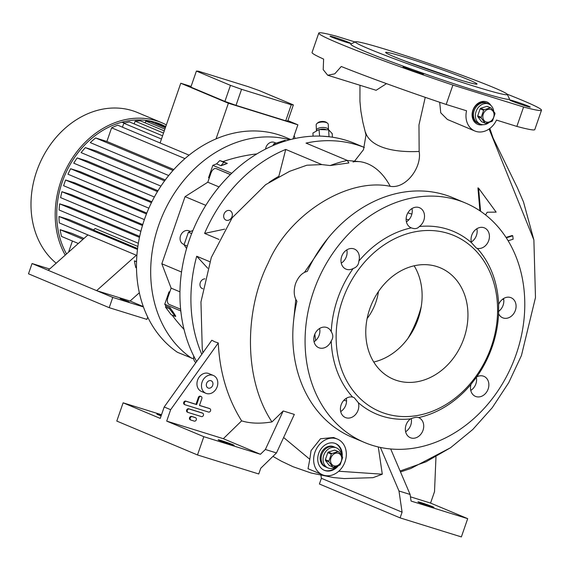 <?xml version="1.0" encoding="UTF-8"?>
<svg xmlns="http://www.w3.org/2000/svg" width="570" height="570" viewBox="0 0 570 570"><rect width="100%" height="100%" fill="white"/><g stroke="black" fill="none" stroke-linecap="round" stroke-linejoin="round"><path stroke-width="0.85" d="M336.799 466.26A10.88 8.871 -67.2 0 1 328.69 468.177A10.88 8.871 -67.2 0 1 328.035 467.934A10.88 8.871 -67.2 0 1 323.91 454.867A10.88 8.871 -67.2 0 1 335.801 447.635A10.88 8.871 -67.2 0 1 336.457 447.878A10.88 8.871 -67.2 0 1 341.38 455.145M336.457 447.878L333.55 446.659A10.88 8.871 112.8 0 0 320.86 454.055A10.88 8.871 112.8 0 0 325.135 466.716L326.097 467.122A10.88 8.871 -67.2 0 1 321.979 454.055A10.88 8.871 -67.2 0 1 333.87 446.823A10.88 8.871 -67.2 0 1 334.519 447.065A10.88 8.871 112.8 0 0 321.829 454.461A10.88 8.871 112.8 0 0 326.097 467.122L328.035 467.934M333.949 465.811A6.648 5.422 -67.2 0 1 330.942 457.924A6.648 5.422 -67.2 0 1 338.295 453.257A6.648 5.422 -67.2 0 1 341.302 461.144A6.648 5.422 -67.2 0 1 333.949 465.811M338.103 451.59A8.158 6.648 -67.2 0 1 338.409 451.675A8.158 6.648 -67.2 0 1 338.715 451.775L335.217 450.307A8.158 6.648 -67.2 0 0 334.611 450.122L338.103 451.59L331.84 453.549L328.341 452.081A8.158 6.648 -67.2 0 0 327.814 452.623L331.312 454.091A8.158 6.648 -67.2 0 1 331.84 453.549M331.312 454.091L328.869 461.144L325.37 459.676A8.158 6.648 -67.2 0 0 325.456 460.41L328.954 461.878A8.158 6.648 -67.2 0 1 328.869 461.144M328.954 461.878L332.78 466.973L329.282 465.505L325.456 460.41M338.715 451.775L342.541 456.869A8.158 6.648 -67.2 0 1 342.62 457.603L340.176 464.657A8.158 6.648 -67.2 0 1 339.656 465.198L333.386 467.165A8.158 6.648 -67.2 0 1 333.079 467.079A8.158 6.648 -67.2 0 1 332.78 466.973M327.814 452.623L325.37 459.676M334.611 450.122L328.341 452.081M489.124 122.457A10.88 8.871 -67.2 0 1 481.023 124.374A10.88 8.871 -67.2 0 1 480.368 124.139A10.88 8.871 -67.2 0 1 476.242 111.072A10.88 8.871 -67.2 0 1 488.134 103.84A10.88 8.871 -67.2 0 1 488.789 104.075A10.88 8.871 -67.2 0 1 493.705 111.342M488.789 104.075L485.882 102.857A10.88 8.871 112.8 0 0 473.185 110.252A10.88 8.871 112.8 0 0 477.461 122.921L478.43 123.327A10.88 8.871 -67.2 0 1 474.304 110.259A10.88 8.871 -67.2 0 1 486.196 103.02A10.88 8.871 -67.2 0 1 486.851 103.263A10.88 8.871 112.8 0 0 474.155 110.658A10.88 8.871 112.8 0 0 478.43 123.327L480.368 124.139M486.274 122.009A6.648 5.422 -67.2 0 1 483.267 114.121A6.648 5.422 -67.2 0 1 490.62 109.454A6.648 5.422 -67.2 0 1 493.634 117.342A6.648 5.422 -67.2 0 1 486.274 122.009M490.435 107.787A8.158 6.648 -67.2 0 1 490.742 107.873A8.158 6.648 -67.2 0 1 491.041 107.972L487.542 106.504A8.158 6.648 -67.2 0 0 486.937 106.319L490.435 107.787L484.165 109.746L480.667 108.279A8.158 6.648 -67.2 0 0 480.139 108.82L483.638 110.288A8.158 6.648 -67.2 0 1 484.165 109.746M483.638 110.288L481.194 117.349L477.703 115.881A8.158 6.648 -67.2 0 0 477.781 116.608L481.28 118.076A8.158 6.648 -67.2 0 1 481.194 117.349M481.28 118.076L485.106 123.17L481.607 121.702L477.781 116.608M491.041 107.972L494.867 113.074A8.158 6.648 -67.2 0 1 494.952 113.8L492.509 120.861A8.158 6.648 -67.2 0 1 491.981 121.403L485.711 123.362A8.158 6.648 -67.2 0 1 485.405 123.277A8.158 6.648 -67.2 0 1 485.106 123.17M480.139 108.82L477.703 115.881M486.937 106.319L480.667 108.279M316.607 130.936A6.042 2.601 -2.5 0 1 316.407 130.331A6.042 2.601 -2.5 0 1 317.732 128.606A6.042 2.601 -2.5 0 1 324.394 127.538A6.042 2.601 -2.5 0 1 328.484 129.81A6.042 2.601 -2.5 0 1 328.484 129.839M316.849 123.605L317.875 122.721A4.838 2.08 -2.5 0 1 318.395 122.358A4.838 2.08 -2.5 0 1 326.368 122.358L327.465 123.156A6.042 2.601 177.5 0 0 317.497 123.156A6.042 2.601 177.5 0 0 316.849 123.605A6.042 2.601 177.5 0 0 316.172 124.88L316.407 130.331M329.417 136.786A10.274 4.425 177.5 0 0 329.31 136.75L321.637 136.152M319.606 136.095L319.043 129.54L312.93 133.038L313.065 136.166M328.968 136.387L328.69 129.846L332.232 133.644L332.388 137.185M328.69 129.846L319.043 129.54M326.346 129.768A4.838 2.08 177.5 0 0 319.685 129.561M328.484 129.81L328.249 124.36A6.042 2.601 177.5 0 0 327.465 123.156M328.163 136.643L329.033 136.665M290.736 139.5L285.456 137.285A120.876 98.525 112.8 0 0 278.181 134.634A120.876 98.525 112.8 0 0 149.981 205.706A120.876 98.525 112.8 0 0 177.434 352.296L193.722 358.908M289.624 139.792A120.876 98.525 112.8 0 0 163.455 213.273A120.876 98.525 112.8 0 0 191.641 358.259M172.083 315.089A205.485 167.495 112.8 0 0 184.039 329.396M175.225 316.414L171.2 314.726L165.485 307.109L165.863 306.019L170.017 307.764L169.511 308.798L175.225 316.414L175.788 316.286L174.042 313.415A9.184 7.488 -67.2 0 1 172.226 310.75L170.017 307.764M169.76 292.068L169.034 291.84L164.744 304.238A205.485 167.495 112.8 0 0 165.863 306.019M209.247 178.032L208.549 177.74L212.838 165.343A205.485 167.495 -67.2 0 1 216.579 163.868L219.756 160.576L222.948 161.566A205.485 167.495 -67.2 0 1 256.885 153.9M169.034 291.84L169.739 292.139M164.744 304.238L180.811 310.985M180.633 309.225L169.183 304.423A6.042 3.491 -72.7 0 1 167.929 297.362L171.121 288.135L179.956 291.84M181.538 272.04L161.823 263.76L171.121 288.135M205.806 205.343L185.065 196.636L161.823 263.76M219.03 186.932L207.801 182.215L185.065 196.636M230.373 174.591L216.201 168.642A6.042 3.491 -72.7 0 0 216.016 168.57A6.042 3.491 -72.7 0 0 210.993 172.988L207.801 182.215M230.444 174.52L216.201 168.642M216.771 168.82A6.042 3.491 107.3 0 1 216.956 168.87A6.042 3.491 107.3 0 1 217.142 168.934M172.226 310.75A205.485 167.495 112.8 0 0 174.042 313.415M216.579 163.868L220.968 165.706L222.628 165.186A205.485 167.495 -67.2 0 1 225.763 164.053L227.316 163.405L222.948 161.566M212.838 165.343L231.726 173.273M364.358 147.466L354.975 143.519A142.03 115.767 112.8 0 0 346.432 140.412A142.03 115.767 112.8 0 0 209.489 199.671A142.03 115.767 112.8 0 0 196.65 361.501M232.011 216.643A5.137 4.189 -67.2 0 1 226.019 220.141A5.137 4.189 -67.2 0 1 224.003 214.156A5.137 4.189 -67.2 0 1 229.995 210.665A5.137 4.189 -67.2 0 1 232.011 216.643M202.849 288.776A5.137 4.189 -67.2 0 1 202.314 288.598A5.137 4.189 -67.2 0 1 200.298 282.62A5.137 4.189 -67.2 0 1 204.922 278.858M207.758 268.256L196.7 256.229A142.03 115.767 112.8 0 0 201.78 354.312M196.7 256.229L209.824 261.737M278.751 176.607L285.741 149.433A142.03 115.767 112.8 0 0 204.602 233.408L219.008 239.457M285.741 149.433L321.829 164.588L330.18 165.542A142.03 115.767 -67.2 0 1 347.329 160.441L348.868 162.963L330.18 165.542M364.358 147.48A142.03 115.767 112.8 0 0 357.404 145.015A142.03 115.767 112.8 0 0 306.012 143.099L347.329 160.441M204.602 233.408L224.666 229.147M278.488 176.493A118.453 96.558 112.8 0 0 269.012 182.421M367.123 318.537A48.023 39.145 112.8 0 0 378.459 291.526M407.792 338.587A102.742 83.747 112.8 0 0 421.259 306.51M354.661 161.025L363.496 149.682L365.99 135.026L362.798 121.959L360.874 111.086L359.934 101.268L359.962 85.265M489.089 128.991L533.883 239.941L535.479 297.554L521.436 355.538L508.725 382.67L492.266 407.693L472.779 429.502L450.606 447.699L425.99 461.828L400.097 470.998M407.878 212.852L411.875 214.092M346.546 401.002L343.945 400.197M293.692 319.969L295.802 299.357M304.437 272.41L328.049 238.11M506.274 237.825L512.758 235.795L512.116 235.524L506.018 237.434M480.581 211.27L478.579 188.164L477.931 187.886L479.919 210.822M355.082 41.995L336.692 36.281A117.855 5.358 19.1 0 0 318.772 33.088A117.855 5.358 19.1 0 0 452.901 85.065L523.581 107.017L516.862 126.419L496.484 120.085A19.337 15.768 -67.2 0 1 474.831 130.993L447.422 119.486L440.753 112.832L439.684 102.272M161.51 414.739L123.12 402.819L116.793 421.073L197.498 454.953L258.752 473.976L260.732 468.269L276.471 452.943L294.327 414.418L283.212 410.963L271.961 421.921C242.699 377.796 245.157 308.612 268.164 263.048C288.477 215.075 346.61 177.249 390.229 186.312C405.84 189.119 422.028 167.452 419.157 151.449L418.964 124.951L425.241 97.349M337.476 439.128A19.337 15.768 -67.2 0 1 345.064 461.643A19.337 15.768 -67.2 0 1 322.506 474.789A19.337 15.768 -67.2 0 1 314.911 452.274A19.337 15.768 -67.2 0 1 337.476 439.128L333.6 437.496L320.518 438.75L311.035 450.649L309.802 459.285L283.625 437.511M378.302 446.973L382.292 474.204L338.744 471.24M503.716 299.485L502.419 299.35M382.292 474.204L373.036 477.667L344.216 478.565L333.507 477.567L311.085 473.007L293.08 466.73L281.302 461.159L272.937 456.385M322.506 474.789L308.035 468.718L309.802 459.285M202.913 352.716L202.272 349.168L200.954 301.95L211.313 257.476L232.168 217.783L265.649 184.68L289.589 171.335L306.874 165.215L321.829 164.588M214.89 341.815L211.812 340.247L164.196 406.987L170.651 409.702L218.267 342.962L214.89 341.815M271.961 421.921C260.248 423.845 250.137 423.489 241.637 420.859L223.319 438.701L166.697 421.109L170.651 409.702M218.267 342.962C219.699 372.31 227.494 398.28 241.637 420.859M474.831 130.993A19.337 15.768 -67.2 0 1 466.566 110.794L446.189 104.46L452.901 85.065M318.772 33.088L312.054 52.483A117.855 5.358 19.1 0 0 323.618 59.088L323.197 69.618L327.707 75.247L334.768 73.829L341.273 66.498A117.855 5.358 19.1 0 0 446.189 104.46M404.864 67.787A10.88 0.492 19.1 0 0 416.314 71.948A10.88 0.492 19.1 0 0 423.631 73.986A10.88 0.492 19.1 0 0 421.828 73.06A10.88 0.492 19.1 0 0 410.386 68.899A10.88 0.492 19.1 0 0 403.068 66.861A10.88 0.492 19.1 0 0 404.864 67.787M516.862 126.419A117.855 5.358 19.1 0 0 534.781 129.611L541.5 110.217A117.855 5.358 19.1 0 0 507.108 94.15M525.775 105.977A10.88 0.492 19.1 0 0 530.25 107.103A10.88 0.492 19.1 0 0 524.835 104.759A10.88 0.492 19.1 0 0 514.154 101.104A10.88 0.492 19.1 0 0 509.687 99.978A10.88 0.492 19.1 0 0 515.102 102.322A10.88 0.492 19.1 0 0 525.775 105.977M346.118 42.201A10.88 0.492 19.1 0 0 350.586 43.32A10.88 0.492 19.1 0 0 345.171 40.983A10.88 0.492 19.1 0 0 334.497 37.321A10.88 0.492 19.1 0 0 330.023 36.202A10.88 0.492 19.1 0 0 335.438 38.539A10.88 0.492 19.1 0 0 346.118 42.201M355.502 41.795L350.892 44.025A84.004 3.819 19.1 0 0 390.984 61.638A84.004 3.819 19.1 0 0 475.01 90.487A84.004 3.819 19.1 0 0 509.495 98.945L507.25 94.349A80.384 3.655 19.1 0 0 465.74 76.672A80.384 3.655 19.1 0 0 388.391 50.21A80.384 3.655 19.1 0 0 355.502 41.795A80.384 3.655 19.1 0 0 393.863 58.646A80.384 3.655 19.1 0 0 474.254 86.248A80.384 3.655 19.1 0 0 507.25 94.349M523.581 107.017A117.855 5.358 19.1 0 0 541.5 110.217M386.489 83.64L376.136 90.288L327.707 75.247M465.22 202.906L452.951 197.754A129.939 105.92 112.8 0 0 445.134 194.912A129.939 105.92 112.8 0 0 307.273 271.413C302.228 272.603 298.317 276.685 295.538 283.661C293.4 290.878 293.863 296.742 296.934 301.259A129.939 105.92 112.8 0 0 352.367 437.382L364.636 442.527A129.939 105.92 112.8 0 0 372.452 445.377A129.939 105.92 112.8 0 0 514.489 358.979A129.939 105.92 112.8 0 0 465.22 202.906A129.939 105.92 112.8 0 0 457.397 200.063A129.939 105.92 112.8 0 0 315.367 286.461A129.939 105.92 112.8 0 0 364.636 442.527M503.545 298.552A10.88 8.871 -67.2 0 1 503.103 305.242A10.88 8.871 -67.2 0 1 498.387 311.548M476.356 377.29A10.88 8.871 -67.2 0 1 475.893 383.838A10.88 8.871 -67.2 0 1 470.756 390.414M411.212 418.615A10.88 8.871 -67.2 0 1 410.742 425.163A10.88 8.871 -67.2 0 1 405.612 431.732M346.268 398.302A10.88 8.871 -67.2 0 1 345.826 404.999A10.88 8.871 -67.2 0 1 340.696 411.569M319.606 328.47A10.88 8.871 -67.2 0 1 319.171 335.16A10.88 8.871 -67.2 0 1 314.041 341.736M346.824 249.874A10.88 8.871 -67.2 0 1 346.389 256.564A10.88 8.871 -67.2 0 1 341.259 263.141M476.883 228.72A10.88 8.871 -67.2 0 1 476.449 235.41A10.88 8.871 -67.2 0 1 471.319 241.986M411.975 208.556A10.88 8.871 -67.2 0 1 411.533 215.246A10.88 8.871 -67.2 0 1 406.403 221.823M498.636 304.515A10.88 8.871 -67.2 0 1 511.105 297.732A10.88 8.871 -67.2 0 1 515.373 310.394A10.88 8.871 -67.2 0 1 502.683 317.789A10.88 8.871 -67.2 0 1 498.6 313.692L498.636 304.515A99.116 80.79 112.8 0 0 477.19 248.335L476.356 248.093L471.532 242.77A10.88 8.871 -67.2 0 1 471.753 235.289A10.88 8.871 -67.2 0 1 484.443 227.893A10.88 8.871 -67.2 0 1 488.718 240.561A10.88 8.871 -67.2 0 1 477.19 248.335M476.705 376.927A10.88 8.871 -67.2 0 1 483.887 376.328A10.88 8.871 -67.2 0 1 488.155 388.989A10.88 8.871 -67.2 0 1 475.466 396.385A10.88 8.871 -67.2 0 1 470.998 384.337L476.705 376.927A99.116 80.79 112.8 0 0 498.6 313.692M418.587 417.582A10.88 8.871 -67.2 0 1 418.736 417.646A10.88 8.871 -67.2 0 1 423.011 430.307A10.88 8.871 -67.2 0 1 410.322 437.703A10.88 8.871 -67.2 0 1 406.047 425.042A10.88 8.871 -67.2 0 1 410.543 418.886C414.077 417.418 416.755 416.983 418.587 417.582A99.116 80.79 112.8 0 0 470.998 384.337M358.316 402.669A10.88 8.871 -67.2 0 1 358.095 410.144A10.88 8.871 -67.2 0 1 345.406 417.539A10.88 8.871 -67.2 0 1 341.131 404.878A10.88 8.871 -67.2 0 1 352.659 397.105L354.155 397.618L358.316 402.669A99.116 80.79 112.8 0 0 382.527 416.278A99.116 80.79 112.8 0 0 410.543 418.886M331.597 340.376L331.213 340.917A10.88 8.871 -67.2 0 1 318.751 347.707A10.88 8.871 -67.2 0 1 314.476 335.046A10.88 8.871 -67.2 0 1 327.166 327.643A10.88 8.871 -67.2 0 1 331.248 331.74C333.172 334.683 333.286 337.561 331.597 340.376M358.815 261.78C358.373 265.128 356.485 267.373 353.144 268.513A10.88 8.871 -67.2 0 1 345.962 269.111A10.88 8.871 -67.2 0 1 341.694 256.443A10.88 8.871 -67.2 0 1 354.383 249.047A10.88 8.871 -67.2 0 1 358.851 261.096L358.815 261.78M423.802 220.398A10.88 8.871 -67.2 0 1 419.306 226.546C417.475 228.727 414.796 229.168 411.262 227.858A10.88 8.871 -67.2 0 1 411.113 227.793A10.88 8.871 -67.2 0 1 406.838 215.125A10.88 8.871 -67.2 0 1 419.534 207.729A10.88 8.871 -67.2 0 1 423.802 220.398M448.077 233.394A95.489 77.834 112.8 0 0 342.413 300.404A95.489 77.834 112.8 0 0 385.648 413.67A95.489 77.834 112.8 0 0 491.311 346.66A95.489 77.834 112.8 0 0 448.077 233.394M471.532 242.77A99.116 80.79 112.8 0 0 447.322 229.154A99.116 80.79 112.8 0 0 419.306 226.546M411.262 227.858A99.116 80.79 112.8 0 0 358.851 261.096M353.144 268.513A99.116 80.79 112.8 0 0 331.248 331.74M331.213 340.917A99.116 80.79 112.8 0 0 352.659 397.105M436.62 266.482A60.434 49.262 112.8 0 0 370.557 306.667A60.434 49.262 112.8 0 0 393.471 379.257A60.434 49.262 112.8 0 0 397.105 380.582A60.434 49.262 112.8 0 0 463.168 340.397A60.434 49.262 112.8 0 0 440.254 267.807A60.434 49.262 112.8 0 0 436.62 266.482M373.749 362.021A60.434 49.262 112.8 0 0 414.141 265.798M405.498 57.385A48.35 2.195 19.1 0 0 385.634 52.404A48.35 2.195 19.1 0 0 409.702 62.807A48.35 2.195 19.1 0 0 457.147 79.066A48.35 2.195 19.1 0 0 477.012 84.046A48.35 2.195 19.1 0 0 452.943 73.651A48.35 2.195 19.1 0 0 405.498 57.385M404.857 60.983L456.599 78.895M482.883 124.702A12.084 9.854 -67.2 0 1 477.639 124.303A12.084 9.854 -67.2 0 1 472.893 110.231A12.084 9.854 -67.2 0 1 486.994 102.009A12.084 9.854 -67.2 0 1 490.948 105.478M481.657 124.545A12.084 9.854 -67.2 0 1 477.318 124.16M486.666 101.88A12.084 9.854 -67.2 0 1 489.986 104.716M342.185 456.328A14.507 11.82 112.8 0 0 335.602 443.581A14.507 11.82 112.8 0 0 318.68 453.442A14.507 11.82 112.8 0 0 324.373 470.328A14.507 11.82 112.8 0 0 338.423 465.697M324.052 470.193A14.507 11.82 112.8 0 0 337.169 466.139M341.587 455.43A14.507 11.82 112.8 0 0 335.274 443.453M123.12 402.819L160.241 418.401L164.196 406.987M206.575 383.439A3.926 3.199 112.8 0 0 208.121 388.013A3.926 3.199 112.8 0 0 212.703 385.341A3.926 3.199 112.8 0 0 211.157 380.767A3.926 3.199 112.8 0 0 206.575 383.439M195.026 417.504A1.81 1.475 112.8 0 0 194.812 417.418L191.584 416.414A1.81 1.475 112.8 0 0 190.401 419.841L190.836 420.019M202.158 412.979A1.81 1.475 112.8 0 0 201.944 412.894L188.67 408.768A1.81 1.475 112.8 0 0 187.48 412.188L187.915 412.374M201.132 396.499A1.81 1.475 112.8 0 0 199.016 397.732L196.65 404.579L186.397 401.394A1.81 1.475 112.8 0 0 185.207 404.814L208.542 412.06A1.81 1.475 112.8 0 0 209.724 408.64L199.471 405.455L201.844 398.608A1.81 1.475 112.8 0 0 201.132 396.499L200.49 396.228A1.81 1.475 112.8 0 0 198.374 397.461L196.002 404.308L185.749 401.123A1.81 1.475 112.8 0 0 184.566 404.543L184.993 404.728M209.297 408.455A1.81 1.475 112.8 0 0 209.083 408.369L199.493 405.391M213.38 375.473L208.862 373.578A9.669 7.88 112.8 0 0 197.583 380.154A9.669 7.88 112.8 0 0 201.374 391.412L205.898 393.307A9.669 7.88 112.8 0 0 217.177 386.731A9.669 7.88 112.8 0 0 213.38 375.473A9.669 7.88 112.8 0 0 202.101 382.05A9.669 7.88 112.8 0 0 205.898 393.307M190.223 417.96A1.81 1.475 112.8 0 0 191.05 420.111L194.27 421.109A1.81 1.475 112.8 0 0 195.46 417.689L192.233 416.684A1.81 1.475 112.8 0 0 190.223 417.96M187.309 410.315A1.81 1.475 112.8 0 0 188.129 412.459L201.41 416.584A1.81 1.475 112.8 0 0 202.592 413.165L189.311 409.039A1.81 1.475 112.8 0 0 187.309 410.315M161.331 415.259A8.465 0.385 19.1 0 0 160.327 414.939A8.465 0.385 19.1 0 0 156.85 414.069A8.465 0.385 19.1 0 0 161.103 415.901M223.319 438.701L260.44 454.283L265.363 449.488L283.212 410.963M276.471 452.943L265.363 449.488M197.498 454.953L203.818 436.691L260.44 454.283M230.7 444.479A8.465 0.385 19.1 0 0 234.17 445.348A8.465 0.385 19.1 0 0 229.959 443.531A8.465 0.385 19.1 0 0 221.659 440.681A8.465 0.385 19.1 0 0 218.182 439.812A8.465 0.385 19.1 0 0 222.393 441.629A8.465 0.385 19.1 0 0 230.7 444.479M166.697 421.109L203.818 436.691M196.65 404.579L196.002 404.308M410.45 496.826L430.564 503.075L434.518 491.661L435.972 456.862M390.699 448.982L410.101 494.447L411.07 501.066L467.692 518.657L461.365 536.911L400.111 517.888L402.085 512.181L321.387 478.301L319.407 484.008L400.111 517.888M320.967 475.437L321.387 478.301M380.404 447.443L398.986 490.998L402.085 512.181M398.986 490.998L410.101 494.447M430.485 506.538A8.465 0.385 -160.9 0 1 422.178 503.688A8.465 0.385 -160.9 0 1 417.967 501.871A8.465 0.385 -160.9 0 1 421.444 502.74A8.465 0.385 -160.9 0 1 429.744 505.59A8.465 0.385 -160.9 0 1 433.962 507.407A8.465 0.385 -160.9 0 1 430.485 506.538M430.564 503.075L467.692 518.657M478.579 188.164L496.142 212.126L487.222 212.218L485.555 214.926M512.758 235.795L513.15 239.201L508.119 240.775M186.59 248.52L184.06 244.758L188.399 232.239L191.662 233.607M184.06 244.758L187.309 246.119M190.401 231.406L189.012 230.821A7.253 5.914 112.8 0 0 181.509 233.8A7.253 5.914 112.8 0 0 181.324 242.564A7.253 5.914 112.8 0 0 183.397 244.195L184.117 244.502M188.399 232.239L192.909 230.508M272.952 145.592L273.799 143.854L275.453 144.545M273.799 143.854L284.922 140.377L285.99 140.826M275.802 143.02L274.412 142.436A7.253 5.914 112.8 0 0 265.955 147.366A7.253 5.914 112.8 0 0 265.549 149.069M193.772 356.1A7.253 5.914 112.8 0 0 195.823 362.663M124.837 122.956A72.525 59.116 112.8 0 0 121.567 122.279M78.311 243.49L61.524 236.443A84.609 68.97 -67.2 0 1 60.135 229.696L71.799 233.322L83.989 238.438M136.886 255.474L59.294 222.906A84.609 68.97 -67.2 0 1 58.988 216.493L69.44 219.742L93.594 229.881M137.591 248.548L93.444 230.016L95.147 228.506L137.876 246.44M138.368 243.269L59.13 210.009A84.609 68.97 -67.2 0 1 59.679 203.861L69.476 206.91L139.686 236.379M140.876 231.313L60.627 197.633A84.609 68.97 -67.2 0 1 61.916 191.712L71.407 194.662L142.757 224.609M144.374 219.614L63.598 185.706L65.579 180.006L75.005 182.934L146.811 213.073M151.869 201.78L80.249 171.713L70.637 168.734L151.442 202.649M157.983 190.736L87.246 161.046L77.171 157.918L157.455 191.613M165.264 179.956L96.323 151.022L85.372 147.616L164.588 180.868M87.93 234.926L48.194 270.308L32.055 263.532L28.5 273.807L109.205 307.679L146.896 319.392L147.701 317.07M136.351 255.253L96.615 290.636L48.194 270.308M136.551 261.537L134.392 260.868A84.609 68.97 112.8 0 0 135.788 267.615L136.501 267.914M143.433 306.938L112.76 297.412L96.615 290.636L130.074 301.031L139.344 292.773M49.661 269.004L32.055 263.532M112.76 297.412L109.205 307.679M143.305 306.582L130.074 301.031M184.944 158.595L111.613 127.815A84.609 68.97 -67.2 0 1 117.741 125.201L189.076 155.147M61.916 191.712L142.479 225.528M59.679 203.861L139.472 237.362M58.988 216.493L137.484 249.439M134.392 260.868L136.543 261.772M70.637 168.734A84.609 68.97 -67.2 0 0 67.973 174.221L148.863 208.178M77.171 157.918A84.609 68.97 -67.2 0 0 73.765 163.177L154.363 197.006M85.372 147.616A84.609 68.97 -67.2 0 0 81.111 152.61L160.932 186.119M173.009 170.437L95.625 137.954A84.609 68.97 -67.2 0 0 90.288 142.614L168.691 175.532M95.625 137.954L106.889 141.453L173.807 169.547M72.419 241.017L68.55 252.189M106.889 141.453L111.613 127.815M122.443 127.181L123.811 123.234A84.609 68.97 -67.2 0 1 129.483 121.93L162.564 135.817M134.185 123.911L135.147 121.146A84.609 68.97 -67.2 0 1 140.455 120.876L164.274 130.879M145.165 122.856L145.778 121.075A84.609 68.97 -67.2 0 1 150.779 121.702L165.336 127.808M155.489 123.676L155.795 122.785L165.799 126.469M65.579 180.006L146.462 213.957M149.319 121.474A84.609 68.97 112.8 0 0 148.307 120.712M163.69 125.585A84.609 68.97 112.8 0 0 161.004 124.367A84.609 68.97 112.8 0 0 155.909 122.514A84.609 68.97 112.8 0 0 74.421 157.683A84.609 68.97 112.8 0 0 66.54 253.978M166.347 124.894A86.426 70.445 112.8 0 0 161.702 122.7A86.426 70.445 112.8 0 0 156.501 120.804A86.426 70.445 112.8 0 0 73.252 156.75A86.426 70.445 112.8 0 0 65.244 255.132M161.702 122.7L137.505 112.539A86.426 70.445 112.8 0 0 132.304 110.644A86.426 70.445 112.8 0 0 41.988 158.667A86.426 70.445 112.8 0 0 56.181 263.197M60.135 229.696L83.02 239.3M164.887 129.098L145.778 121.075M163.519 133.059L135.147 121.146M161.445 139.03L123.811 123.234M165.215 126.219L165.813 126.433M155.795 122.785L165.642 126.918M292.987 138.945L297.882 124.816L287.914 120.633M294.968 138.503A11.144 6.434 -72.7 0 0 294.127 135.667M216.037 138.873L228.385 103.227L180.768 83.241L191.078 86.441M228.385 103.227L297.882 124.816M224.901 101.41L190.843 87.11L196.401 71.065L198.481 71.221L248.192 86.661L259.307 90.609L293.365 104.901L287.807 120.947L285.727 120.797L236.016 105.35L241.573 89.305L230.458 85.365L224.901 101.41L236.016 105.35M196.401 71.065L230.458 85.365M293.365 104.901L291.284 104.752L241.573 89.305M285.727 120.797L291.284 104.752M160.085 142.977L180.768 83.241M129.119 301.965L120.185 298.63L129.119 301.965M222.628 165.186A9.184 7.488 -67.2 0 1 225.763 164.053M227.316 163.405L223.782 162.265L220.968 165.706M219.756 160.576L223.782 162.265M165.485 307.109L169.511 308.798M408.811 219.828L406.125 219.165M406.31 221.36A93.074 75.867 -67.2 0 1 407.001 221.424M314.854 334.07A90.915 74.107 112.8 0 0 315.637 340.539M347.372 160.505L360.041 161.68A96.458 54.656 -81.8 0 1 367.793 163.839A96.458 54.656 98.2 0 1 390.229 186.312M419.157 151.449A96.458 40.121 -17.3 0 1 380.411 146.454A96.458 40.121 162.7 0 1 365.577 132.447M199.016 397.732L198.374 397.461M186.397 401.394L185.749 401.123M209.724 408.64L209.083 408.369M202.592 413.165L201.944 412.894M189.311 409.039L188.67 408.768M195.46 417.689L194.812 417.418M192.233 416.684L191.584 416.414M216.016 168.57L216.956 168.87M400.496 471.939L410.956 468.44L450.606 447.699M489.83 128.464L493.057 137.983L517.232 187.466L523.509 201.987L533.883 239.941M360.041 161.68C356.022 161.431 353.699 161.552 353.072 162.058M190.936 420.069L190.294 419.798M188.022 412.424L187.373 412.153M185.1 404.778L184.452 404.508M209.831 408.676L209.19 408.405M202.699 413.2L202.058 412.929M195.567 417.724L194.926 417.454"/></g></svg>
